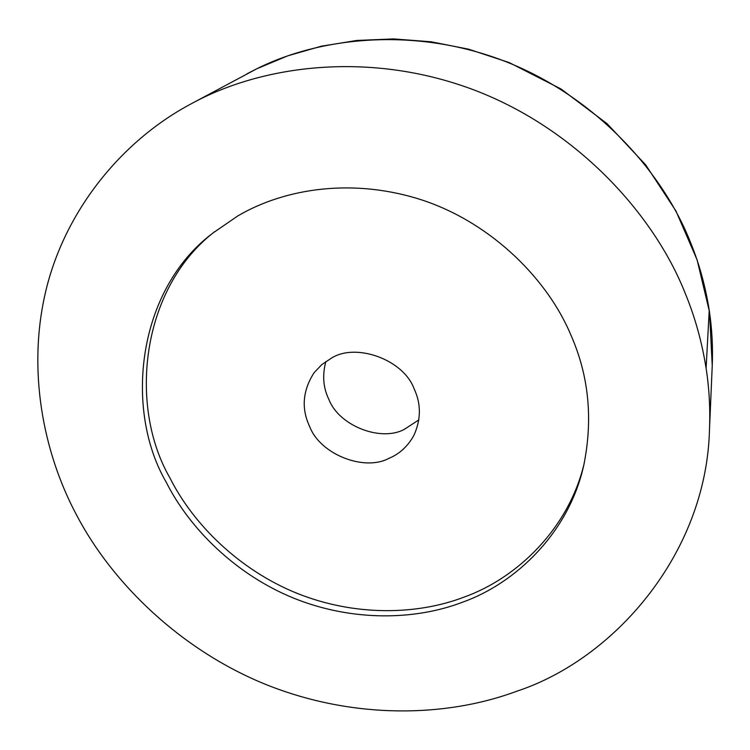 <?xml version="1.0" encoding="UTF-8"?>
<svg xmlns="http://www.w3.org/2000/svg" width="750" height="750" viewBox="0 0 750 750"><rect width="100%" height="100%" fill="white"/><g stroke="black" fill="none" stroke-linecap="round" stroke-linejoin="round"><path stroke-width="1.12" d="M330.778 358.575C354.806 342.253 403.481 359.109 414.225 389.044C421.181 403.978 421.078 419.419 413.897 435.384C407.709 446.447 399.309 454.144 388.669 458.456C364.219 471.562 320.344 454.387 309.825 426.928C301.153 408.778 302.569 390.722 314.062 372.75L321.778 364.613L330.778 358.575M418.875 419.869L404.269 429.384C380.812 442.097 338.831 425.756 328.875 399.394C323.184 387.825 322.181 375.197 325.866 361.519M237.722 215.981C285.272 187.997 354.488 177.366 424.247 200.747C493.472 224.372 548.381 280.706 571.069 335.438C588.9 376.059 593.119 419.419 583.716 465.506C568.987 532.069 516.337 583.172 462.234 602.316C415.031 620.334 352.247 621.712 294.019 598.275C235.95 574.763 189.562 528.694 166.144 482.063C124.078 409.744 136.884 289.781 213.056 232.95L237.722 215.981M584.231 463.228C568.959 528.413 517.163 578.212 464.034 597.122C417.122 615.084 354.713 616.509 296.85 593.241C239.138 569.888 193.059 524.1 169.828 477.731C128.569 406.453 140.466 288.562 214.866 231.516M706.106 368.231C709.209 388.294 710.344 408.6 709.5 429.159C706.613 553.837 613.828 659.381 516.703 691.256C445.622 717.722 353.325 719.222 267.113 684.994C181.294 650.588 112.162 583.359 76.331 514.584C43.275 452.522 26.625 369.525 46.2 289.341C65.841 209.259 122.55 140.184 191.222 103.8C262.153 64.847 368.897 51.113 471.619 89.062C574.116 127.05 653.4 212.353 685.5 294C695.1 317.438 701.972 342.178 706.106 368.231L709.228 310.312C712.003 328.509 713.006 346.959 712.238 365.681L709.5 429.159M247.05 73.781L256.725 68.812C321.759 36.253 417.3 26.897 506.175 61.8C595.003 96.675 662.737 171.263 690.825 243.178C699.403 264.319 705.534 286.697 709.228 310.312M712.238 365.681L709.519 311.991L697.116 259.875L675.947 210.994L645.75 164.953L607.191 123.769L561.112 89.044L509.259 62.606L468.647 49.191L431.081 41.784L393.525 38.916L356.7 40.472L321.262 46.219L287.812 55.809L256.809 68.775L191.053 103.884"/></g></svg>
